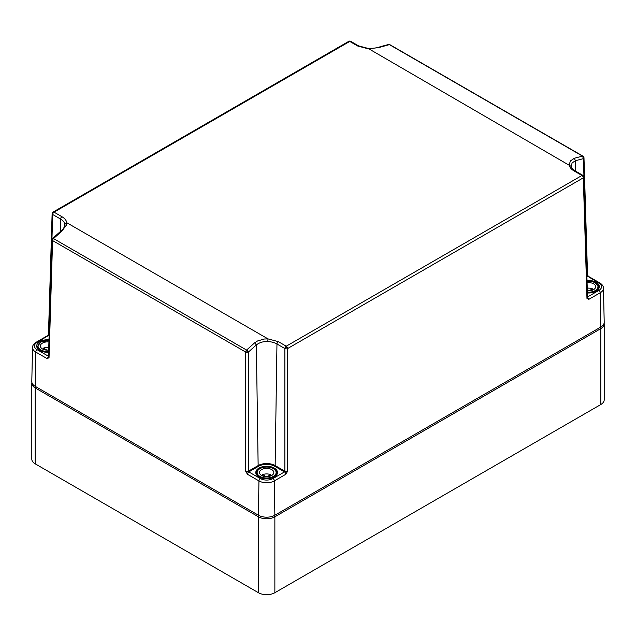 <?xml version="1.0" encoding="UTF-8"?>
<svg xmlns="http://www.w3.org/2000/svg" width="636" height="636" viewBox="0 0 636 636"><rect width="100%" height="100%" fill="white"/><g stroke="black" fill="none" stroke-linecap="round" stroke-linejoin="round"><path stroke-width="0.95" d="M274.315 468.104A10.844 6.265 0 0 0 262.461 466.752A10.844 6.265 0 0 0 255.799 472.572A10.844 6.265 0 0 0 258.979 476.96A10.844 6.265 0 0 0 270.761 478.32A10.844 6.265 0 0 0 277.487 472.572A10.844 6.265 0 0 0 274.315 468.104M284.872 471.189L284.491 471.912L272.979 478.558A8.96 5.168 180 0 1 260.315 478.558L248.803 471.912L248.422 471.189L258.144 465.576L256.34 344.935C259.536 342.462 263.36 341.333 267.812 341.548A14.596 8.427 0 0 1 276.962 343.989L284.872 348.552A1.94 1.081 180 0 1 284.872 348.552L284.872 471.189L287.607 471.189L285.858 474.257A1.94 1.121 -120 0 0 284.491 471.912L274.728 466.283L275.142 465.576L284.872 471.189M272.979 478.558A1.94 1.121 60 0 1 274.347 480.903A10.892 6.288 180 0 1 258.939 480.903L247.428 474.257L245.679 471.189L248.422 471.189L248.422 352.05L256.34 344.935L254.726 342.756L257.556 340.96L264.361 339.012L267.971 338.885L278.337 341.643A1.94 1.121 120 0 0 276.962 343.989L275.142 465.576A12.02 6.94 0 0 0 258.144 465.576L258.558 466.283A11.44 6.606 180 0 1 274.728 466.283M245.679 471.189L245.679 352.05L52.581 240.559L49.036 357.663L47.231 358.672L35.719 352.026A1.94 1.121 -60 0 1 37.087 349.681A8.96 5.168 180 0 1 37.087 342.367L49.131 335.093M35.203 386.346L35.719 352.026A10.892 6.288 180 0 1 32.531 347.502L31.8 381.521A11.623 6.71 180 0 0 35.203 386.346L258.431 515.224A11.623 6.71 180 0 0 274.863 515.224L600.797 327.047L600.281 292.727L588.769 299.373L586.964 298.364L587.529 297.545L583.88 177.007A1.94 1.94 0 0 0 582.918 175.385A1.94 1.121 -60 0 0 581.948 175.48L286.24 346.207A1.94 1.121 120 0 0 284.872 348.552A1.94 1.081 180 0 0 287.607 348.552L287.607 471.189M575.58 171.156L575.429 160.709L583.419 158.634L586.964 275.738L587.529 274.919L583.983 157.815A1.94 1.121 178.3 0 1 583.451 158.618A1.94 1.121 178.3 0 1 583.419 158.634L582.52 156.114A1.94 1.121 -60 0 1 583.021 156.194L389.916 44.711A1.94 1.121 -60 0 0 389.415 44.631L378.452 47.668L368.029 48.757L357.663 45.999L349.76 41.435A1.94 1.121 -60 0 1 350.73 41.34A1.94 1.94 0 0 0 348.822 41.324A1.94 1.582 -119.1 0 1 348.822 41.324A1.94 1.121 60 0 1 348.798 41.332L53.082 212.066A1.94 1.121 60 0 1 54.052 212.162L61.954 216.725C64.777 218.387 66.375 220.382 66.748 222.703L66.597 224.826L61.692 231.313L53.48 238.58L246.585 350.07L247.682 350.969L246.235 352.265A1.94 1.081 0 0 1 245.679 352.05A1.94 1.121 -60 0 1 246.585 350.07L254.718 342.756M246.235 352.265A1.94 1.081 0 0 0 248.422 352.05L247.682 350.969M52.661 238.365L53.48 238.58A1.94 1.121 -60 0 0 52.836 239.526A1.94 1.121 -60 0 0 52.581 240.559A1.94 1.121 -178.3 0 1 52.017 239.74L48.471 356.844L48.9 356.351M49.036 357.663L48.471 356.844M587.529 274.919L588.372 276.326L599.883 282.972C602.268 284.475 603.461 286.224 603.469 288.203L604.2 322.221A11.623 6.71 180 0 1 600.797 327.047L600.797 404.536A11.623 6.71 180 0 0 604.2 399.79L604.2 323.891A11.623 6.71 180 0 1 600.797 328.629L274.863 516.806A11.623 6.71 180 0 1 258.431 516.806L35.203 387.928A11.623 6.71 180 0 1 31.8 383.19A11.623 6.71 180 0 1 31.88 382.395M586.964 298.364L583.315 177.826A1.94 1.121 -1.7 0 0 583.88 177.007M48.614 352.257A10.844 6.265 180 0 1 39.861 350.452A10.844 6.265 180 0 1 36.681 346.064A10.844 6.265 180 0 1 48.988 339.823M587.012 280.524A10.844 6.265 180 0 1 596.139 282.297A10.844 6.265 180 0 1 599.319 286.764A10.844 6.265 180 0 1 587.386 292.958M388.318 44.584L389.415 44.631L582.52 156.114L574.308 158.253L570.333 161.003L569.252 164.939A16.528 9.548 0 0 0 574.046 170.917L581.948 175.48A1.94 1.121 -120 0 1 582.91 176.49L583.617 176.093M37.087 342.367A1.94 1.121 60 0 0 36.117 342.271L47.628 335.625L48.471 334.218L52.12 213.68A1.94 1.121 1.7 0 0 52.685 214.507L60.587 219.07A14.596 8.427 180 0 1 64.816 224.349L64.864 225.136C63.99 228.149 62.614 230.176 60.746 231.202L52.589 238.421A1.94 1.94 0 0 0 52.017 239.74M61.692 231.313L60.571 231.909M48.471 334.218L49.036 335.037L52.685 214.507A1.94 1.121 120 0 1 53.09 213.163A1.94 1.121 120 0 1 54.052 212.162L349.76 41.435A1.94 1.121 60 0 0 348.798 41.332A1.94 1.94 0 0 0 348.79 41.34M586.869 275.793L598.913 283.068A1.94 1.121 120 0 1 599.883 282.972M574.308 158.253L575.429 160.709L572.122 162.896L571.176 166.25C570.261 166.433 574.467 171.148 575.008 170.822A1.94 1.121 120 0 0 574.046 170.917M381.274 46.81L380.36 46.69C377.045 47.931 372.966 48.503 368.117 48.408L358.632 45.903L350.73 41.34M274.164 515.597L274.863 516.806L274.863 592.712L600.797 404.536M274.863 592.712A11.623 6.71 180 0 1 258.431 592.712L35.203 463.835A11.623 6.71 180 0 1 31.8 459.089L31.8 383.19M604.12 323.096A11.623 6.71 180 0 1 604.2 323.891M587.076 282.67A7.163 4.134 180 0 1 593.539 283.799A7.163 4.134 180 0 1 595.638 286.725A7.163 4.134 180 0 1 587.322 290.811M592.49 290.151L592.49 288.831A7.163 4.134 0 0 0 587.243 288.188M592.49 288.831L589.564 290.525A1.55 0.898 0 0 1 587.378 290.525L587.314 290.485M271.715 469.607A7.163 4.134 180 0 1 273.814 472.532A7.163 4.134 180 0 1 269.386 476.356A7.163 4.134 180 0 1 261.579 475.458A7.163 4.134 180 0 1 259.48 472.532A7.163 4.134 180 0 1 263.9 468.708A7.163 4.134 180 0 1 271.715 469.607M270.658 475.959L270.658 474.639A7.163 4.134 0 0 0 262.628 474.639L262.628 475.959M270.658 474.639L267.74 476.324A1.55 0.898 0 0 1 265.546 476.324L262.628 474.639M48.678 350.11A7.163 4.134 180 0 1 42.461 348.949A7.163 4.134 180 0 1 40.362 346.024A7.163 4.134 180 0 1 48.924 341.969M48.757 347.487A7.163 4.134 0 0 0 43.51 348.13L43.51 349.45M48.686 349.784L48.622 349.824A1.55 0.898 0 0 1 46.436 349.824L43.51 348.13M247.428 474.257A1.94 1.121 -60 0 1 248.803 471.912L258.558 466.283M258.431 515.224L258.939 480.903A1.94 1.121 -60 0 1 260.315 478.558M285.858 474.257L274.347 480.903L274.863 515.224M582.91 176.49A1.94 1.121 -120 0 1 583.315 177.826L287.607 348.552A1.94 1.121 -120 0 0 287.202 347.216A1.94 1.121 -120 0 0 286.24 346.207L278.337 341.643M64.816 224.349L66.748 222.703L267.971 338.885L267.812 341.548M47.231 358.672L48.598 356.327M48.487 356.263L37.087 349.681M588.769 299.373L587.402 297.028L598.913 290.382A8.96 5.168 0 0 0 598.913 283.068M603.469 288.203A10.892 6.288 180 0 1 600.281 292.727A1.94 1.121 -120 0 0 598.913 290.382M287.202 347.216L284.896 348.568M368.117 48.408L571.184 166.401M52.836 239.526L52.184 238.993M47.628 335.625A1.94 1.121 60 0 1 48.598 335.721L49.099 336.015M586.901 276.716L588.372 276.326M357.663 45.999A1.94 1.121 -60 0 1 358.632 45.903M61.954 216.725A1.94 1.121 120 0 0 60.587 219.07L60.404 231.48M583.983 157.815A1.94 1.94 0 0 0 583.021 156.194L583.021 156.194A1.94 1.121 -60 0 1 583.164 156.313A1.94 1.558 136.2 0 1 583.451 158.618M259.13 515.597L258.431 516.806L258.431 592.712M35.886 386.744L35.203 387.928L35.203 463.835M600.114 327.445L600.797 328.629M598.134 285.564A10.073 5.811 180 0 1 598.54 287.202A10.073 5.811 180 0 1 591.957 292.655M587.036 281.311A9.492 5.478 180 0 1 597.578 285.182A9.492 5.478 180 0 1 587.362 292.17M276.31 471.371A10.073 5.811 180 0 1 276.716 473.001A10.073 5.811 180 0 1 270.125 478.463M263.161 478.463A10.073 5.811 180 0 1 256.984 474.639A10.073 5.811 180 0 1 256.57 473.001L256.57 474.853M275.754 470.99A9.492 5.478 180 0 1 269.314 477.787A9.492 5.478 180 0 1 257.54 474.074A9.492 5.478 180 0 1 263.972 467.277A9.492 5.478 180 0 1 275.754 470.99M44.043 351.954A10.073 5.811 180 0 1 37.866 348.138A10.073 5.811 180 0 1 37.46 346.501L37.46 348.353M48.638 351.47A9.492 5.478 180 0 1 38.422 347.566A9.492 5.478 180 0 1 48.964 340.61M587.1 297.052L587.529 297.545M36.117 342.271C33.732 343.774 32.539 345.523 32.531 347.502M575.008 170.822L582.918 175.385M389.924 44.711A1.94 1.94 0 0 0 388.636 44.472L380.36 46.69M53.082 212.066A1.94 1.94 0 0 0 52.12 213.68M587.036 281.199L593.849 282.066L598.094 285.397L598.54 289.046M256.57 473.001C256.014 466.196 273.567 464.733 276.27 471.197L276.716 474.853M37.46 346.501L40.958 341.89L48.964 340.499"/></g></svg>
